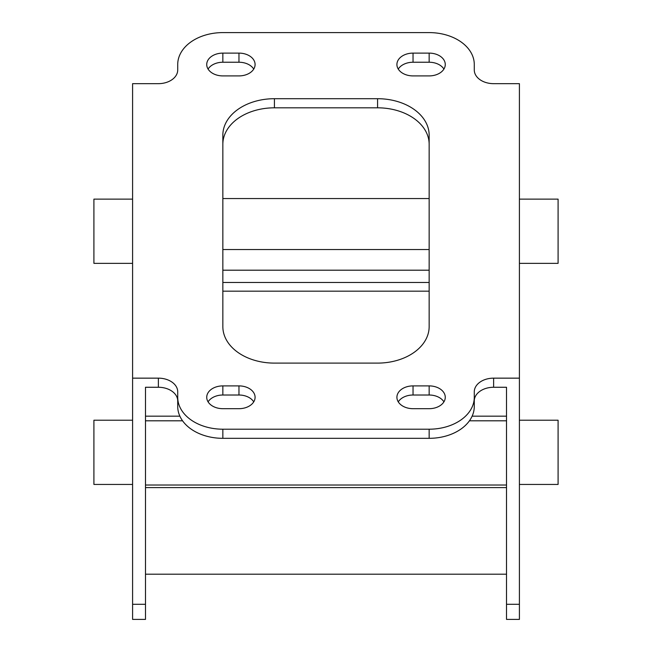 <?xml version="1.0" encoding="UTF-8"?>
<svg xmlns="http://www.w3.org/2000/svg" width="652" height="652" viewBox="0 0 652 652"><rect width="100%" height="100%" fill="white"/><g stroke="black" fill="none" stroke-linecap="round" stroke-linejoin="round"><path stroke-width="0.98" d="M179.879 416.172L145.486 416.172L145.486 387.264L145.486 619.4L132.592 619.4L132.592 83.66L158.379 83.66A19.34 13.676 180 0 0 177.719 69.984L177.719 64.507A45.127 31.907 0 0 1 222.845 32.6L429.155 32.6A45.127 31.907 0 0 1 474.281 64.507L474.281 69.984L474.281 64.507M474.281 400.939A19.34 13.676 0 0 1 493.621 387.264L506.514 387.264L506.514 416.172L472.121 416.172M506.514 574.192L145.486 574.192M429.155 249.529L222.845 249.529M519.408 199.129L558.088 199.129L558.088 263.351L519.408 263.351M519.408 420.222L558.088 420.222L558.088 484.444L519.408 484.444M132.592 263.351L93.912 263.351L93.912 199.129L132.592 199.129M132.592 484.444L93.912 484.444L93.912 420.222L132.592 420.222M145.486 387.264L158.379 387.264L158.379 378.152L132.592 378.152M158.379 378.152A19.34 13.676 180 0 1 177.719 391.828L177.719 397.296A45.127 31.907 0 0 0 222.845 429.203L429.155 429.203A45.127 31.907 0 0 0 474.281 397.296L474.281 391.828A19.34 13.676 180 0 1 493.621 378.152L519.408 378.152L519.408 83.66L493.621 83.66A19.34 13.676 180 0 1 474.281 69.984M429.155 135.168L429.155 326.636A51.573 36.471 180 0 1 377.573 363.107L274.427 363.107A51.573 36.471 180 0 1 222.845 326.636L222.845 135.168A51.573 36.471 180 0 1 274.427 98.705L377.573 98.705A51.573 36.471 180 0 1 429.155 135.168M413.034 53.114L429.155 53.114A16.121 11.394 180 0 1 445.267 64.507A16.121 11.394 180 0 1 429.155 75.909L413.034 75.909A16.121 11.394 180 0 1 396.913 64.507A16.121 11.394 180 0 1 413.034 53.114L413.034 62.233A16.121 11.394 0 0 0 398.266 69.071M222.845 53.114L238.966 53.114A16.121 11.394 180 0 1 255.087 64.507A16.121 11.394 180 0 1 238.966 75.909L222.845 75.909A16.121 11.394 180 0 1 206.733 64.507A16.121 11.394 180 0 1 222.845 53.114L222.845 62.233A16.121 11.394 0 0 0 208.078 69.071M222.845 385.894L238.966 385.894A16.121 11.394 180 0 1 255.087 397.296A16.121 11.394 180 0 1 238.966 408.69L222.845 408.69A16.121 11.394 180 0 1 206.733 397.296A16.121 11.394 180 0 1 222.845 385.894L222.845 395.014A16.121 11.394 0 0 0 208.078 401.852M413.034 385.894L429.155 385.894A16.121 11.394 180 0 1 445.267 397.296A16.121 11.394 180 0 1 429.155 408.69L413.034 408.69A16.121 11.394 180 0 1 396.913 397.296A16.121 11.394 180 0 1 413.034 385.894L413.034 395.014A16.121 11.394 0 0 0 398.266 401.852M474.281 397.296L474.281 406.416A45.127 31.907 180 0 1 429.155 438.323L222.845 438.323A45.127 31.907 180 0 1 177.719 406.416L177.719 397.296M177.719 400.939A19.34 13.676 0 0 0 158.379 387.264M429.155 144.288A51.573 36.471 0 0 0 377.573 107.816L274.427 107.816A51.573 36.471 0 0 0 222.845 144.288M443.922 69.071A16.121 11.394 0 0 0 429.155 62.233L413.034 62.233M253.734 69.071A16.121 11.394 0 0 0 238.966 62.233L222.845 62.233M253.734 401.852A16.121 11.394 0 0 0 238.966 395.014L222.845 395.014M443.922 401.852A16.121 11.394 0 0 0 429.155 395.014L413.034 395.014M506.514 387.264L506.514 604.29L519.408 604.29L519.408 378.152M519.408 604.29L519.408 619.4L506.514 619.4L506.514 604.29M506.514 487.59L145.486 487.59M429.155 282.479L222.845 282.479M429.155 270.197L222.845 270.197M145.486 604.29L132.592 604.29M493.621 387.264L493.621 378.152M429.155 429.203L429.155 438.323M222.845 429.203L222.845 438.323M377.573 98.705L377.573 107.816M274.427 98.705L274.427 107.816M429.155 53.114L429.155 62.233M238.966 53.114L238.966 62.233M238.966 385.894L238.966 395.014M429.155 385.894L429.155 395.014M506.514 420.801L469.432 420.801M182.568 420.801L145.486 420.801M506.514 485.023L145.486 485.023M429.155 291.175L222.845 291.175M429.155 198.55L222.845 198.55"/></g></svg>
